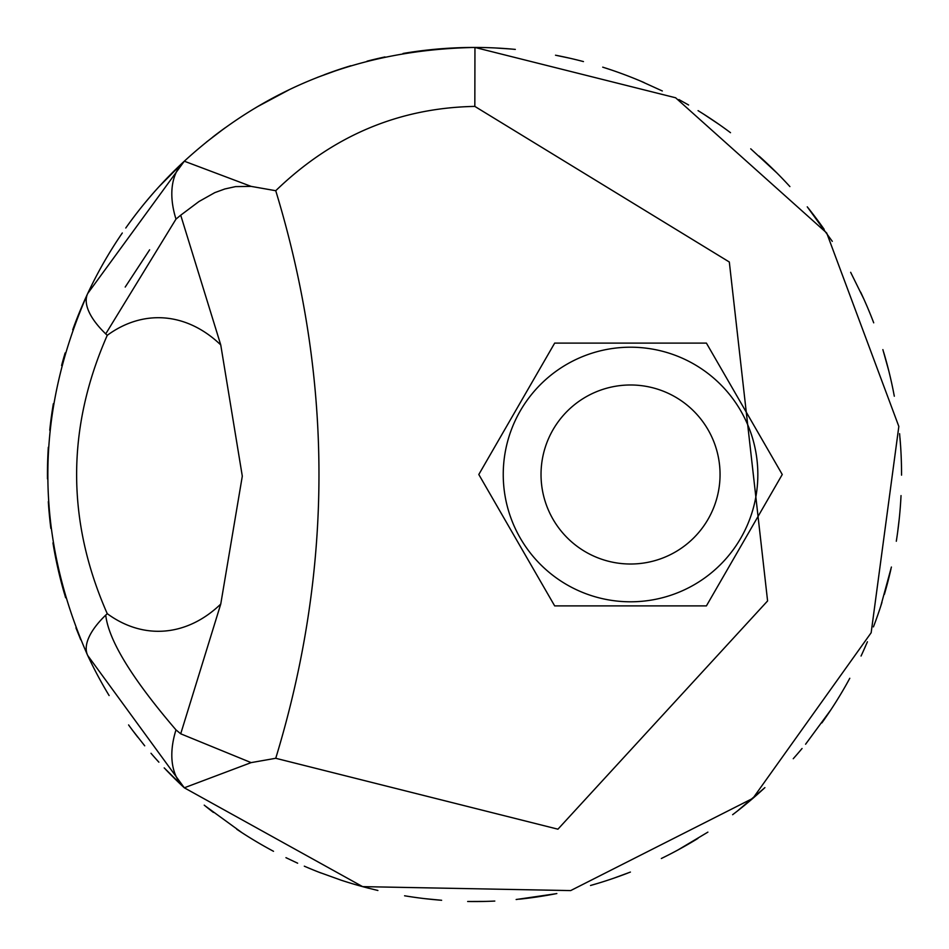 <?xml version="1.0" encoding="UTF-8"?>
<svg xmlns="http://www.w3.org/2000/svg" width="949" height="949" viewBox="0 0 949 949"><rect width="100%" height="100%" fill="white"/><g stroke="black" fill="none" stroke-linecap="round" stroke-linejoin="round"><path stroke-width="1.42" d="M541.025 474.5A89.514 89.514 0 0 1 675.297 396.979A89.514 89.514 0 0 1 675.297 552.021A89.514 89.514 0 0 1 541.025 474.5M706.4 605.901L554.679 605.901L478.806 474.5L554.679 343.099L706.4 343.099L782.261 474.5L706.4 605.901M757.836 474.5A127.296 127.296 0 0 0 566.885 364.262A127.296 127.296 0 0 0 566.885 584.738A127.296 127.296 0 0 0 757.836 474.5M80.712 639.721L75.932 627.847M65.623 597.74L61.329 582.496M59.194 573.967L53.132 543.907M49.846 519.625L48.446 503.575M47.474 478.889L47.462 477.477M47.972 453.468L48.316 447.287M50.629 422.459L52.812 407.002M53.12 405.128L53.358 403.705M61.59 365.531L65.101 352.981M72.717 329.801L78.47 314.7M175.838 729.745L175.992 729.9C132.018 678.582 108.601 640.326 105.73 615.118L107.249 613.671C66.418 521.025 66.418 428.236 107.249 335.329L105.73 333.882L175.992 219.1A98.554 58.292 -132.8 0 1 184.308 161.2L87.664 293.585C34.579 414.369 34.579 534.975 87.664 655.415L184.308 787.8L164.189 767.895M144.722 745.819L132.504 730.267M149.622 249.812L125.209 287.061M144.912 202.932L150.594 196.194M159.195 186.49L184.308 161.2L251.129 186.384L235.554 186.609L224.83 188.97L214.794 192.635L198.993 201.508L180.713 215.198L220.749 344.926L242.303 476.161L220.749 604.074L180.713 733.802L175.992 729.9A98.554 58.292 -47.2 0 0 184.308 787.8L251.129 762.616L180.713 733.802M495.034 47.948L510.74 48.992M555.509 55.208L569.91 58.245M602.722 67.154L610.907 69.823M640.184 80.902L662.331 90.974M678.926 99.562L688.606 104.995M703.47 114.022L719.437 124.675M750.73 148.815L776.887 172.943M807.255 206.835L832.285 241.343M850.648 272.304L863.709 298.757M882.878 349.623L888.798 370.905M893.246 390.715L894.314 396.219M899.593 433.681L900.625 446.327M901.479 466.635L901.55 475.152M899.296 518.356L897.647 532.092M891.408 567.039L880.791 606.02M867.422 641.785L863.08 651.631M849.794 678.274L846.484 684.253M830.766 709.971L805.582 744.23M764.657 787.836L737.136 811.241M707.895 832.131L677.633 850.15M630.409 872.072L613.967 878.133M598.428 883.175L590.515 885.488M555.604 893.78L516.149 899.51M485.473 901.408L467.667 901.491M441.629 900.281L424.215 898.584M377.904 890.482L367.133 887.837M341.403 880.281L318.271 871.953M297.654 863.21L285.946 857.671M241.983 832.7L205.198 805.938M206.372 142.113L223.952 128.673M257.867 106.478L289.018 89.835M317.464 77.367L340.703 68.945M414.31 51.709L424.891 50.344M472.021 47.462L474.049 47.45M175.992 219.1L180.713 215.198M165.695 769.473A427.05 427.05 0 0 0 184.308 787.8L362.613 886.627L570.657 890.589L752.937 798.299L871.158 632.734L898.833 426.445L826.698 232.991L675.617 97.771L474.951 47.45C361.688 49.562 264.807 87.474 184.308 161.2A427.05 427.05 0 0 0 125.766 228.009M275.744 190.713C332.423 135.909 398.782 107.806 474.832 106.407L729.318 262.007L767.587 600.942L557.929 829.189L275.744 758.287C333.372 569.092 333.372 379.908 275.744 190.713L251.129 186.384M251.129 762.616L275.744 758.287M107.249 335.329A156.787 110.867 90 0 1 220.749 344.926M220.749 604.074A156.787 110.867 90 0 1 107.249 613.671M494.809 901.064A427.05 427.05 0 0 1 469.613 901.526M440.312 900.174A427.05 427.05 0 0 1 404.582 895.785M368.995 888.311A427.05 427.05 0 0 1 340.371 879.937M320.976 872.997A427.05 427.05 0 0 1 304.309 866.176M273.514 851.3A427.05 427.05 0 0 1 236.764 829.26M213.406 812.439A427.05 427.05 0 0 1 204.225 805.143M158.886 762.189A427.05 427.05 0 0 1 150.998 753.281M137.83 737.231A427.05 427.05 0 0 1 128.59 724.929M109.123 695.558A427.05 427.05 0 0 1 87.664 655.415A98.554 38.446 -25.1 0 1 105.73 615.118M64.307 593.291A427.05 427.05 0 0 1 52.954 542.864M50.866 528.439A427.05 427.05 0 0 1 48.316 501.653M47.474 478.545A427.05 427.05 0 0 1 48.269 448.13M49.751 430.241A427.05 427.05 0 0 1 53.346 403.752M61.982 364.06A427.05 427.05 0 0 1 64.081 356.492M72.812 329.54A427.05 427.05 0 0 1 122.302 232.991M212.742 137.071A427.05 427.05 0 0 1 225.482 127.569M254.273 108.613A427.05 427.05 0 0 1 285.008 91.792M324.38 74.71A427.05 427.05 0 0 1 350.798 65.754M367.038 61.187A427.05 427.05 0 0 1 384.974 56.94M403.052 53.464A427.05 427.05 0 0 1 515.319 49.407M556.98 55.493A427.05 427.05 0 0 1 583.457 61.578M605.533 68.043A427.05 427.05 0 0 1 644.193 82.61M698.061 110.642A427.05 427.05 0 0 1 730.505 132.694M759.093 156.099A427.05 427.05 0 0 1 789.9 186.585M808.014 207.772A427.05 427.05 0 0 1 824.147 229.302M860.648 292.126A427.05 427.05 0 0 1 873.709 322.826M883.768 352.565A427.05 427.05 0 0 1 893.638 392.661M900.008 438.26A427.05 427.05 0 0 1 901.55 472.78M901.028 495.603A427.05 427.05 0 0 1 896.307 541.25M890.981 568.914A427.05 427.05 0 0 1 884.385 594.359M881.953 602.401A427.05 427.05 0 0 1 873.436 626.886M865.488 646.257A427.05 427.05 0 0 1 861.051 656.032M848.465 680.718A427.05 427.05 0 0 1 821.87 722.913M802.059 748.5A427.05 427.05 0 0 1 793.245 758.714M764.906 787.611A427.05 427.05 0 0 1 732.628 814.705M697.954 838.418A427.05 427.05 0 0 1 661.346 858.501M627.716 873.116A427.05 427.05 0 0 1 592.734 884.859M556.838 893.543A427.05 427.05 0 0 1 519.554 899.166M105.73 333.882A98.554 38.446 -154.9 0 1 87.664 293.585M474.951 47.45L474.832 106.407"/></g></svg>
